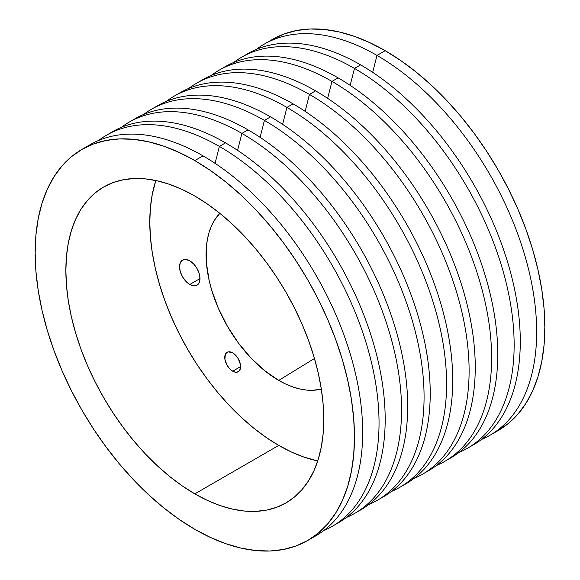 <?xml version="1.0" encoding="UTF-8"?>
<svg xmlns="http://www.w3.org/2000/svg" width="580" height="580" viewBox="0 0 580 580"><rect width="100%" height="100%" fill="white"/><g stroke="black" fill="none" stroke-linecap="round" stroke-linejoin="round"><path stroke-width="0.87" d="M189.769 284.476A14.471 8.359 60 0 1 180.315 271.723A14.471 8.359 60 0 1 182.533 260.123A14.471 8.359 60 0 1 189.769 260.84L193.684 264.001L197.004 268.482L199.223 273.593L200.006 278.567L189.769 284.476L185.854 281.314L182.533 276.841L180.315 271.723L179.532 266.749L180.315 262.675L182.533 260.123L185.854 259.477L189.769 260.84A14.471 8.359 60 0 1 199.223 273.593A14.471 8.359 60 0 1 197.004 285.193L193.684 285.839L189.769 284.476L200.006 278.567L199.223 282.641L197.004 285.193A14.471 8.359 60 0 1 189.769 284.476M278.741 380.408A102.769 59.334 60 0 1 214.035 297.315A102.769 59.334 60 0 1 219.856 213.338L214.658 219.943L211.606 225.627L209.206 231.993L207.473 238.982L206.422 246.522L206.422 262.972L209.206 280.713L211.606 289.848L218.319 308.234L227.36 326.163L238.373 342.961L250.937 357.969L264.567 370.613L278.741 380.408L314.469 358.491L278.741 380.408L285.868 384.12L292.922 386.983L299.838 388.977L306.552 390.079L312.997 390.275L321.32 389.078A102.769 59.334 60 0 1 278.741 380.408M194.815 493.863A182.374 105.292 60 0 1 75.675 333.152A182.374 105.292 60 0 1 103.631 187.014A182.374 105.292 60 0 1 194.815 196.047L182.178 189.464L169.657 184.382L157.383 180.844L145.464 178.887L134.024 178.531L123.17 179.778L113.006 182.613L103.631 187.014L95.135 192.937L87.594 200.317L81.084 209.097L75.675 219.182L71.412 230.477L68.338 242.882L66.483 256.266L65.859 270.498L66.483 285.454L68.338 300.984L71.412 316.934L75.675 333.152L81.084 349.486L87.594 365.777L95.135 381.865L103.631 397.604L113.006 412.829L123.17 427.402L134.024 441.184L145.464 454.031L157.383 465.834L169.657 476.477L182.178 485.844L194.815 493.863L207.459 500.446L219.972 505.528L232.254 509.059L244.165 511.016L255.606 511.379L266.459 510.132L276.624 507.297L286.005 502.896L294.502 496.973L302.042 489.585L308.546 480.813L313.961 470.721L318.224 459.425L321.298 447.028L323.154 433.644L323.778 419.405L323.154 404.456L321.298 388.926L318.224 372.976L313.961 356.751L308.546 340.424L302.042 324.133L294.502 308.038L286.005 292.305L276.624 277.08L266.459 262.508L255.606 248.726L244.165 235.871L232.254 224.069L219.972 213.433L207.459 204.058L194.815 196.047A182.374 105.292 60 0 1 313.961 356.758A182.374 105.292 60 0 1 286.005 502.896A182.374 105.292 60 0 1 194.815 493.863L278.741 445.411L194.815 493.863M155.824 180.503A182.374 105.292 -120 0 0 278.741 445.411L291.385 451.987L303.898 457.069L317.738 460.948A182.374 105.292 -120 0 1 278.741 445.411L266.104 437.392L253.583 428.018L241.309 417.382L229.39 405.579L217.95 392.725L207.096 378.95L196.932 364.378L187.557 349.145L179.053 333.413L171.52 317.325L165.01 301.035L159.601 284.7L155.338 268.482L152.264 252.525L150.409 237.002L149.785 222.046L150.409 207.807L152.264 194.43L155.824 180.503M493.913 432.825A225.794 130.362 -120 0 0 498.082 430.592A225.794 130.362 -120 0 0 532.694 249.661A225.794 130.362 -120 0 0 385.185 50.685L376.993 55.412A225.794 130.362 60 0 1 524.501 254.388A225.794 130.362 60 0 1 489.89 435.319A225.794 130.362 60 0 1 481.407 439.531A225.794 130.362 -120 0 0 526.625 261.834A225.794 130.362 -120 0 0 376.993 55.412L372.686 72.355L376.993 55.412A225.794 130.362 -120 0 0 256.208 49.467A225.794 130.362 60 0 1 264.096 44.225A225.794 130.362 60 0 1 376.993 55.412L385.185 50.685L369.532 42.536L354.032 36.243L338.836 31.864L324.082 29.442L309.916 29L296.481 30.544L283.895 34.053L272.288 39.498L264.096 44.225M244.695 55.528A225.794 130.362 60 0 1 360.622 64.866A225.794 130.362 60 0 1 508.943 266.633A225.794 130.362 60 0 1 470.402 446.477A225.794 130.362 -120 0 0 473.519 444.773A225.794 130.362 -120 0 0 508.131 263.842A225.794 130.362 -120 0 0 360.622 64.866L354.481 68.411L350.168 85.354L354.481 68.411A225.794 130.362 60 0 1 501.99 267.387A225.794 130.362 60 0 1 467.378 448.318A225.794 130.362 60 0 1 458.889 452.53A225.794 130.362 -120 0 0 504.107 274.833A225.794 130.362 -120 0 0 354.481 68.411L360.622 64.866A225.794 130.362 -120 0 0 247.725 53.679L241.585 57.231A225.794 130.362 60 0 1 354.481 68.411A225.794 130.362 -120 0 0 233.689 62.473A225.794 130.362 60 0 1 241.585 57.231M222.176 68.527A225.794 130.362 60 0 1 338.104 77.865A225.794 130.362 60 0 1 486.432 279.632A225.794 130.362 60 0 1 447.89 459.476A225.794 130.362 -120 0 0 451.001 457.772A225.794 130.362 -120 0 0 485.612 276.841A225.794 130.362 -120 0 0 338.104 77.865L331.963 81.41L327.649 98.361L331.963 81.41A225.794 130.362 60 0 1 479.471 280.387A225.794 130.362 60 0 1 444.86 461.317A225.794 130.362 60 0 1 436.377 465.53A225.794 130.362 -120 0 0 481.588 287.832A225.794 130.362 -120 0 0 331.963 81.41L338.104 77.865A225.794 130.362 -120 0 0 225.207 66.686L219.066 70.231A225.794 130.362 60 0 1 331.963 81.41A225.794 130.362 -120 0 0 211.178 75.472A225.794 130.362 60 0 1 219.066 70.231M199.658 81.526A225.794 130.362 60 0 1 315.585 90.864A225.794 130.362 60 0 1 463.913 292.632A225.794 130.362 60 0 1 425.372 472.475A225.794 130.362 -120 0 0 428.482 470.772A225.794 130.362 -120 0 0 463.094 289.84A225.794 130.362 -120 0 0 315.585 90.864L309.445 94.409L305.138 111.36L309.445 94.409A225.794 130.362 60 0 1 456.953 293.386A225.794 130.362 60 0 1 422.341 474.317A225.794 130.362 60 0 1 413.859 478.529A225.794 130.362 -120 0 0 459.077 300.839A225.794 130.362 -120 0 0 309.445 94.409L315.585 90.864A225.794 130.362 -120 0 0 202.688 79.685L196.548 83.23A225.794 130.362 60 0 1 309.445 94.409A225.794 130.362 -120 0 0 188.66 88.472A225.794 130.362 60 0 1 196.548 83.23M177.147 94.525A225.794 130.362 60 0 1 293.074 103.863A225.794 130.362 60 0 1 441.395 305.631A225.794 130.362 60 0 1 402.853 485.474A225.794 130.362 -120 0 0 405.971 483.771A225.794 130.362 -120 0 0 440.583 302.84A225.794 130.362 -120 0 0 293.074 103.863L286.926 107.409L282.619 124.359L286.926 107.409A225.794 130.362 60 0 1 434.442 306.385A225.794 130.362 60 0 1 399.83 487.316A225.794 130.362 60 0 1 391.34 491.528A225.794 130.362 -120 0 0 436.559 313.838A225.794 130.362 -120 0 0 286.926 107.409L293.074 103.863A225.794 130.362 -120 0 0 180.17 92.684L174.029 96.229A225.794 130.362 60 0 1 286.926 107.409A225.794 130.362 -120 0 0 166.141 101.471A225.794 130.362 60 0 1 174.029 96.229M154.628 107.525A225.794 130.362 60 0 1 270.555 116.863A225.794 130.362 60 0 1 418.883 318.63A225.794 130.362 60 0 1 380.342 498.474A225.794 130.362 -120 0 0 383.452 496.77A225.794 130.362 -120 0 0 418.064 315.839A225.794 130.362 -120 0 0 270.555 116.863L264.415 120.408L260.101 137.358L264.415 120.408A225.794 130.362 60 0 1 411.923 319.384A225.794 130.362 60 0 1 377.312 500.315A225.794 130.362 60 0 1 368.822 504.527A225.794 130.362 -120 0 0 414.04 326.837A225.794 130.362 -120 0 0 264.415 120.408L270.555 116.863A225.794 130.362 -120 0 0 157.659 105.683L151.518 109.228A225.794 130.362 60 0 1 264.415 120.408A225.794 130.362 -120 0 0 143.623 114.47A225.794 130.362 60 0 1 151.518 109.228M132.109 120.524A225.794 130.362 60 0 1 248.037 129.862A225.794 130.362 60 0 1 396.365 331.63A225.794 130.362 60 0 1 357.824 511.473A225.794 130.362 -120 0 0 360.934 509.769A225.794 130.362 -120 0 0 395.546 328.838A225.794 130.362 -120 0 0 248.037 129.862L241.896 133.407L237.582 150.358L241.896 133.407A225.794 130.362 60 0 1 389.405 332.383A225.794 130.362 60 0 1 354.793 513.314A225.794 130.362 60 0 1 346.311 517.527A225.794 130.362 -120 0 0 391.522 339.837A225.794 130.362 -120 0 0 241.896 133.407L248.037 129.862A225.794 130.362 -120 0 0 135.14 118.682L128.999 122.228A225.794 130.362 60 0 1 241.896 133.407A225.794 130.362 -120 0 0 121.111 127.469A225.794 130.362 60 0 1 128.999 122.228M109.598 133.523A225.794 130.362 60 0 1 225.518 142.861A225.794 130.362 60 0 1 373.846 344.636A225.794 130.362 60 0 1 335.305 524.472A225.794 130.362 -120 0 0 338.415 522.768A225.794 130.362 -120 0 0 373.027 341.837A225.794 130.362 -120 0 0 225.518 142.861L219.378 146.406L215.071 163.357L219.378 146.406A225.794 130.362 60 0 1 366.886 345.383A225.794 130.362 60 0 1 332.275 526.321A225.794 130.362 60 0 1 323.792 530.533A225.794 130.362 -120 0 0 369.01 352.836A225.794 130.362 -120 0 0 219.378 146.406L225.518 142.861A225.794 130.362 -120 0 0 112.621 131.682L106.481 135.227A225.794 130.362 60 0 1 219.378 146.406A225.794 130.362 -120 0 0 98.593 140.469A225.794 130.362 60 0 1 106.481 135.227M86.086 147.175A225.794 130.362 60 0 1 203.007 155.861L194.815 160.588A225.794 130.362 60 0 1 342.323 359.564A225.794 130.362 60 0 1 307.712 540.502A225.794 130.362 60 0 1 194.815 529.315L179.169 519.39L163.669 507.79L148.473 494.617L133.719 480.008L119.552 464.094L106.111 447.035L93.525 428.99L81.918 410.14L71.398 390.659L62.06 370.736L54.005 350.567L47.306 330.346L42.028 310.264L38.222 290.515L35.924 271.288L35.155 252.771L35.924 235.146L38.222 218.58L42.028 203.225L47.306 189.239L54.005 176.748L62.06 165.88L71.398 156.738L81.918 149.408L93.525 143.963L106.111 140.447L119.552 138.91L133.719 139.352L148.473 141.774L163.669 146.153L179.169 152.446L194.815 160.588L210.468 170.513L225.968 182.12L241.164 195.286L255.918 209.902L270.084 225.816L283.519 242.875L296.105 260.92L307.712 279.77L318.239 299.251L327.57 319.174L335.624 339.344L342.323 359.564L347.601 379.646L351.407 399.395L353.713 418.622L354.481 437.132L353.713 454.763L351.407 471.33L347.601 486.685L342.323 500.671L335.624 513.155L327.57 524.023L318.239 533.165L307.712 540.502L296.105 545.947L283.519 549.456L270.084 551L255.918 550.558L241.164 548.136L225.968 543.757L210.468 537.464L194.815 529.315A225.794 130.362 60 0 1 47.306 330.339A225.794 130.362 60 0 1 81.918 149.408A225.794 130.362 60 0 1 194.815 160.588L203.007 155.861A225.794 130.362 60 0 1 351.596 358.563A225.794 130.362 60 0 1 311.736 538.008A225.794 130.362 -120 0 0 315.904 535.775A225.794 130.362 -120 0 0 350.516 354.837A225.794 130.362 -120 0 0 203.007 155.861A225.794 130.362 -120 0 0 90.11 144.681L81.918 149.408M232.689 371.185A11.216 6.474 60 0 1 225.359 361.296A11.216 6.474 60 0 1 227.077 352.306A11.216 6.474 60 0 1 232.689 352.865A11.216 6.474 60 0 1 240.011 362.746A11.216 6.474 60 0 1 238.293 371.736A11.216 6.474 60 0 1 232.689 371.185L240.62 366.603L232.689 371.185L229.651 368.735L227.077 365.262L224.902 359.317L225.359 354.286L227.077 352.306L228.281 351.864L232.689 352.865L235.719 355.315L238.293 358.781L240.468 364.726L240.468 368.3L239.279 370.917L238.293 371.736L235.719 372.237L232.689 371.185M489.89 435.319L498.082 430.592L508.602 423.262L517.94 414.12L525.995 403.252L532.694 390.76L537.972 376.775L541.778 361.42L544.076 344.853L544.845 327.229L544.076 308.712L541.778 289.485L537.972 269.736L532.694 249.654L525.995 229.433L517.94 209.264L508.602 189.341L498.082 169.86L486.475 151.01L473.889 132.965L460.447 115.906L446.281 99.992L431.527 85.383L416.331 72.21L400.831 60.61L385.185 50.685A225.794 130.362 -120 0 0 272.288 39.498M315.904 535.775L307.712 540.502M338.415 522.768L332.275 526.321M360.934 509.769L354.793 513.314M383.452 496.77L377.312 500.315M405.971 483.771L399.83 487.316M428.482 470.772L422.341 474.317M451.001 457.772L444.86 461.317M473.519 444.773L467.378 448.318"/></g></svg>
